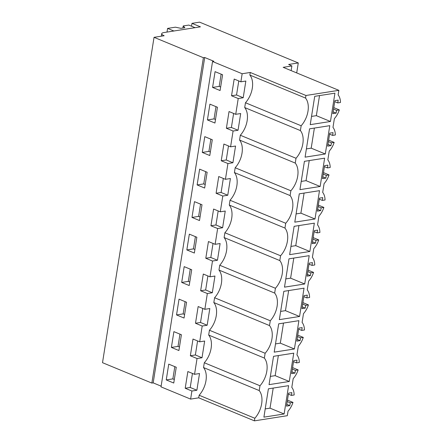 <?xml version="1.0" encoding="UTF-8"?>
<svg xmlns="http://www.w3.org/2000/svg" width="443" height="443" viewBox="0 0 443 443"><rect width="100%" height="100%" fill="white"/><g stroke="black" fill="none" stroke-linecap="round" stroke-linejoin="round"><path stroke-width="0.66" d="M151.855 383.079L203.387 57.717L204.71 57.507L153.178 382.874L151.855 383.079L102.51 362.684L154.042 37.323L164.148 35.739A7.83 2.176 -171 0 1 161.717 33.685A7.83 2.176 -171 0 1 163.816 32.577L200.435 26.84L191.974 23.346L191.526 26.203M212.551 61.505L242.155 73.743L240.876 81.817L234.181 79.053L231.534 95.766L238.229 98.534L235.726 114.316L229.031 111.553L226.384 128.265L233.079 131.034L230.581 146.816L223.887 144.047L221.234 160.765L227.935 163.533L225.432 179.315L218.737 176.547L216.09 193.264L222.785 196.033L220.287 211.815L213.587 209.046L210.94 225.764L217.64 228.527L215.137 244.314L208.443 241.546L205.796 258.263L212.49 261.027L211.317 268.458L209.993 276.814L203.293 274.045L200.646 290.758L207.346 293.526L204.843 309.314L198.148 306.545L195.501 323.257L202.196 326.026L199.699 341.813L192.998 339.045L190.352 355.757L197.046 358.525L195.872 365.957L194.549 374.313L187.854 371.544L185.207 388.256L191.902 391.025L190.623 399.104L161.014 386.866L212.551 61.505L213.875 61.295L204.71 57.507M161.13 386.158L153.178 382.874M166.247 379.928L173.756 383.029L176.259 367.247L168.744 364.14L166.247 379.928L172.875 378.887L174.813 366.649M181.691 282.429L189.2 285.536L191.703 269.748L184.188 266.642L181.691 282.429L188.319 281.394L190.257 269.15M186.835 249.93L189.338 234.142L196.847 237.249L194.35 253.036L186.835 249.93L193.464 248.894L195.402 236.651M202.279 152.431L204.777 136.649L212.291 139.75L209.788 155.537L202.279 152.431L208.908 151.395L210.846 139.157M197.129 184.93L204.644 188.037L207.141 172.249L199.632 169.148L197.129 184.93L203.758 183.895L205.696 171.651M191.985 217.43L194.483 201.648L201.997 204.749L199.494 220.536L191.985 217.43L198.614 216.394L200.552 204.151M171.391 347.428L178.906 350.535L181.403 334.747L173.894 331.641L171.391 347.428L178.02 346.387L179.963 334.149M207.424 119.931L209.927 104.149L217.435 107.25L214.938 123.038L207.424 119.931L214.052 118.896L215.99 106.658M212.574 87.432L215.071 71.65L222.585 74.756L220.082 90.538L212.574 87.432L219.202 86.396L221.14 74.158M176.541 314.929L184.05 318.035L186.553 302.248L179.038 299.141L176.541 314.929L183.169 313.888L185.108 301.65M235.726 114.316L240.699 113.541L238.052 130.253L233.079 131.034M230.581 146.816L235.554 146.04L232.907 162.753L227.935 163.533M225.432 179.315L230.404 178.54L227.757 195.252L222.785 196.033M220.287 211.815L225.254 211.04L222.607 227.752L217.64 228.527M215.137 244.314L220.11 243.534L217.463 260.251L212.49 261.027M209.993 276.814L214.96 276.033L212.313 292.751L207.346 293.526M204.843 309.314L209.816 308.533L207.169 325.251L202.196 326.026M199.699 341.813L204.666 341.032L202.019 357.75L197.046 358.525M194.549 374.313L199.522 373.532L196.875 390.244L191.902 391.025M190.623 399.104L198.735 397.831L199.145 395.245A18.966 11.883 112.5 0 0 203.531 367.552L204.295 362.745A18.966 11.883 112.5 0 0 208.675 335.052L209.439 330.245A18.966 11.883 112.5 0 0 213.825 302.552L214.589 297.746A18.966 11.883 112.5 0 0 218.975 270.058L219.734 265.246A18.966 11.883 112.5 0 0 224.119 237.559L224.883 232.747A18.966 11.883 112.5 0 0 229.269 205.059L230.028 200.247A18.966 11.883 112.5 0 0 234.413 172.56L235.178 167.747A18.966 11.883 112.5 0 0 239.563 140.06L240.322 135.248A18.966 11.883 112.5 0 0 244.708 107.56L245.472 102.748A18.966 11.883 112.5 0 0 249.858 75.061L250.267 72.469L242.155 73.743M240.876 81.817L245.848 81.041L243.201 97.753L238.229 98.534M233.622 113.447L231.401 127.479L238.052 130.253M228.472 145.946L226.251 159.978L232.907 162.753M223.327 178.446L221.107 192.478L227.757 195.252M218.177 210.946L215.957 224.978L222.607 227.752M213.033 243.445L210.807 257.477L217.463 260.251M207.883 275.945L205.663 289.977L212.313 292.751M202.739 308.444L200.513 322.471L207.169 325.251M197.589 340.944L195.369 354.97L202.019 357.75M192.445 373.443L190.219 387.47L196.875 390.244M287.446 400.112L292.989 402.405A16.269 10.195 -67.5 0 1 288.044 411.132L287.319 415.695L254.42 420.85L254.83 418.258L199.145 395.245M254.42 420.85L198.735 397.831M203.531 367.552L259.216 390.571L259.98 385.759L204.295 362.745M254.83 418.258A18.966 11.883 112.5 0 0 259.216 390.571M208.675 335.052L264.366 358.071L265.124 353.259L209.439 330.245M259.98 385.759A18.966 11.883 112.5 0 0 264.366 358.071M213.825 302.552L269.51 325.572L269.97 322.703L270.274 320.76L214.589 297.746M265.124 353.259A18.966 11.883 112.5 0 0 269.51 325.572M218.975 270.058L274.66 293.072L275.424 288.26L219.734 265.246M270.274 320.76A18.966 11.883 112.5 0 0 274.66 293.072M224.119 237.559L279.81 260.573L280.569 255.766L224.883 232.747M275.424 288.26A18.966 11.883 112.5 0 0 279.81 260.573M229.269 205.059L284.954 228.073L285.718 223.266L230.028 200.247M280.569 255.766A18.966 11.883 112.5 0 0 284.954 228.073M234.413 172.56L290.104 195.573L290.863 190.767L235.178 167.747M285.718 223.266A18.966 11.883 112.5 0 0 290.104 195.573M239.563 140.06L295.248 163.074L296.013 158.267L240.322 135.248M290.863 190.767A18.966 11.883 112.5 0 0 295.248 163.074M244.708 107.56L300.398 130.574L301.157 125.768L245.472 102.748M296.013 158.267A18.966 11.883 112.5 0 0 300.398 130.574M249.858 75.061L305.543 98.08L305.952 95.489L250.267 72.469M301.157 125.768A18.966 11.883 112.5 0 0 305.543 98.08M238.771 80.947L236.545 94.979L243.201 97.753M292.989 402.405L290.248 402.831L289.805 405.616L286.494 406.137L288.554 393.14L291.865 392.62L291.428 395.405L294.163 394.973A16.269 10.195 -67.5 0 0 291.804 387.392L293.188 378.632A16.269 10.195 -67.5 0 0 298.133 369.905L295.398 370.331L294.955 373.117L291.644 373.637L293.698 360.641L297.015 360.12L296.572 362.906L299.313 362.474A16.269 10.195 -67.5 0 0 296.948 354.893L298.338 346.133A16.269 10.195 -67.5 0 0 303.283 337.405L300.542 337.832L300.105 340.623L296.788 341.138L298.848 328.141L302.159 327.621L301.722 330.406L304.457 329.98A16.269 10.195 -67.5 0 0 302.098 322.393L303.483 313.633A16.269 10.195 -67.5 0 0 308.428 304.906L305.692 305.338L305.249 308.123L301.938 308.638L303.992 295.642L307.309 295.121L306.866 297.906L309.607 297.48A16.269 10.195 -67.5 0 0 307.243 289.894L308.633 281.139A16.269 10.195 -67.5 0 0 313.578 272.406L310.836 272.838L310.399 275.624L307.082 276.139L309.142 263.142L312.453 262.621L312.016 265.407L314.751 264.98A16.269 10.195 -67.5 0 0 312.393 257.394L313.777 248.639A16.269 10.195 -67.5 0 0 318.727 239.907L315.986 240.339L315.543 243.124L312.232 243.639L314.292 230.642L317.603 230.122L317.16 232.907L319.901 232.481A16.269 10.195 -67.5 0 0 317.542 224.894L318.927 216.14A16.269 10.195 -67.5 0 0 323.872 207.407L321.131 207.839L320.693 210.624L317.376 211.145L319.436 198.143L322.753 197.622L322.31 200.408L325.051 199.981A16.269 10.195 -67.5 0 0 322.687 192.395L324.077 183.64A16.269 10.195 -67.5 0 0 329.022 174.907L326.281 175.339L325.838 178.125L322.526 178.645L324.586 165.643L327.898 165.123L327.455 167.908L330.196 167.482A16.269 10.195 -67.5 0 0 327.837 159.895L329.221 151.141A16.269 10.195 -67.5 0 0 334.166 142.408L331.425 142.84L330.987 145.625L327.67 146.146L329.73 133.144L333.047 132.623L332.604 135.408L335.345 134.982A16.269 10.195 -67.5 0 0 332.981 127.396L334.371 118.641A16.269 10.195 -67.5 0 0 339.316 109.914L336.575 110.34L336.132 113.126L332.82 113.646L334.88 100.644L338.192 100.124L337.754 102.914L340.49 102.483A16.269 10.195 -67.5 0 0 338.131 94.896L338.851 90.333L305.952 95.489M330.445 121.487L310.227 124.655L314.718 96.336L334.93 93.168L330.445 121.487L316.346 115.662L319.53 95.577M294.789 222.153L315.006 218.986L319.492 190.662L299.274 193.829L294.789 222.153M309.856 251.486L314.342 223.161L294.124 226.329L289.639 254.653L309.856 251.486L295.758 245.655L298.942 225.576M294.412 348.979L274.2 352.146L278.686 323.827L298.903 320.66L294.412 348.979L280.319 343.153L283.498 323.074M320.151 186.486L324.636 158.168L304.419 161.33L299.933 189.654L320.151 186.486L306.052 180.661L309.236 160.576M304.712 283.985L309.197 255.661L288.98 258.828L284.495 287.147L304.712 283.985L290.614 278.154L293.792 258.075M289.268 381.478L269.051 384.646L273.536 356.327L293.753 353.16L289.268 381.478L275.169 375.653L278.348 355.574M284.118 413.978L263.906 417.145L268.392 388.827L288.603 385.659L284.118 413.978L270.02 408.153L273.204 388.074M299.562 316.485L279.345 319.647L283.83 291.328L304.048 288.16L299.562 316.485L285.464 310.654L288.642 290.575M325.3 153.987L329.786 125.668L309.568 128.83L305.083 157.154L325.3 153.987L311.202 148.161L314.38 128.077M296.705 72.912L298.283 62.939L199.599 22.15L191.974 23.346M298.283 62.939L288.642 64.451L291.876 65.952L291.14 70.614M306.39 148.914L311.202 148.161M280.652 311.407L285.464 310.654M265.207 408.906L270.02 408.153M270.357 376.406L275.169 375.653M285.796 278.907L290.614 278.154M301.24 181.414L306.052 180.661M275.502 343.906L280.319 343.153M290.946 246.413L295.758 245.655M296.096 213.914L300.908 213.155L304.086 193.076M311.534 116.415L316.346 115.662M184.615 314.486L183.169 313.888M220.647 86.994L219.202 86.396M215.497 119.494L214.052 118.896M179.465 346.985L178.02 346.387M200.059 216.992L198.614 216.394M205.203 184.493L203.758 183.895M210.353 151.993L208.908 151.395M194.909 249.487L193.464 248.894M189.759 281.986L188.319 281.394M174.32 379.485L172.875 378.887M338.851 90.333L283.166 67.319L291.876 65.952M315.006 218.986L300.908 213.155M292.596 367.612L298.133 369.905M295.398 370.331L292.363 369.08M294.955 373.117L291.92 371.865M296.572 362.906L293.537 361.654M297.74 335.113L303.283 337.405M300.542 337.832L297.508 336.58M300.105 340.623L297.07 339.366M301.722 330.406L298.687 329.155M302.89 302.619L308.428 304.906M305.692 305.338L302.658 304.081M305.249 308.123L302.215 306.866M306.866 297.906L303.832 296.655M308.035 270.119L313.578 272.406M310.836 272.838L307.807 271.581M310.399 275.624L307.364 274.367M312.016 265.407L308.981 264.155M313.184 237.62L318.727 239.907M315.986 240.339L312.952 239.082M315.543 243.124L312.509 241.867M317.16 232.907L314.131 231.656M318.334 205.12L323.872 207.407M321.131 207.839L318.102 206.582M320.693 210.624L317.659 209.367M322.31 200.408L319.276 199.156M323.479 172.62L329.022 174.907M326.281 175.339L323.246 174.082M325.838 178.125L322.803 176.868M327.455 167.908L324.426 166.657M328.628 140.121L334.166 142.408M331.425 142.84L328.396 141.588M330.987 145.625L327.953 144.374M332.604 135.408L329.57 134.157M333.773 107.621L339.316 109.914M336.575 110.34L333.54 109.089M336.132 113.126L333.103 111.874M337.754 102.914L334.72 101.657M290.248 402.831L287.214 401.579M289.805 405.616L286.776 404.365M291.428 395.405L288.393 394.148M185.207 388.256L190.219 387.47M190.352 355.757L195.369 354.97M195.501 323.257L200.513 322.471M200.646 290.758L205.663 289.977M205.796 258.263L210.807 257.477M210.94 225.764L215.957 224.978M216.09 193.264L221.107 192.478M221.234 160.765L226.251 159.978M226.384 128.265L231.401 127.479M231.534 95.766L236.545 94.979M203.387 57.717L154.042 37.323M167.011 32.073L167.592 28.402L175.422 27.178L180.86 28.335L184.836 27.71L183.225 25.954L188.801 25.079L195.086 27.676M182.898 28.014L183.225 25.954M167.592 28.402L173.877 30.999M161.717 33.685L161.324 36.182"/></g></svg>
